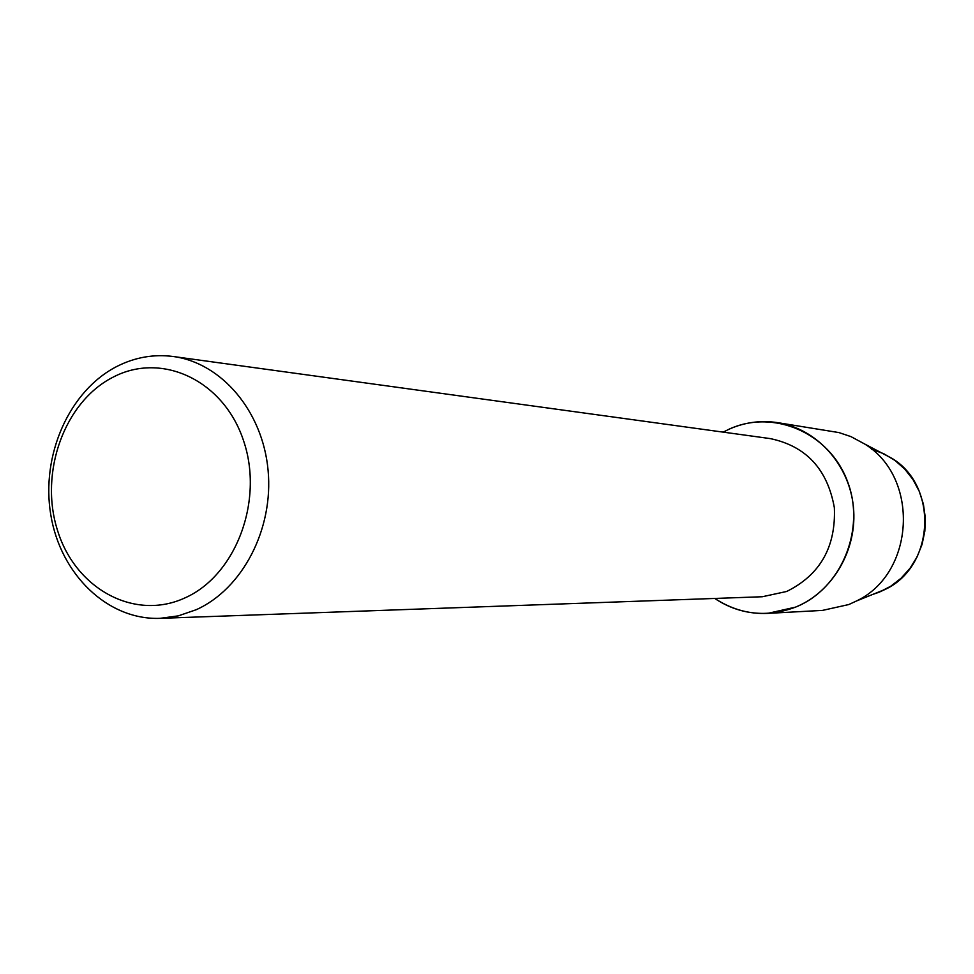 <?xml version="1.0" encoding="UTF-8"?>
<svg xmlns="http://www.w3.org/2000/svg" width="974" height="974" viewBox="0 0 974 974"><rect width="100%" height="100%" fill="white"/><g stroke="black" fill="none" stroke-linecap="round" stroke-linejoin="round"><path stroke-width="1.46" d="M871.645 449.233L883.747 453.714L894.911 460.385L904.749 469.078L912.955 479.5L919.249 491.31L923.401 504.142L925.288 517.559L924.837 531.134L922.061 544.405L917.058 556.945L909.984 568.341L901.108 578.215L890.699 586.263L879.108 592.216L872.546 594.493M173.25 356.508L770.276 438.604C806.107 446.153 827.474 469.2 834.365 507.746C835.96 547.035 820.047 574.94 786.663 591.474L762.301 596.745L160.04 618.344C107.651 620.292 60.461 574.404 50.782 514.82C40.762 455.321 69.215 390.623 117.136 366.309C135.106 357.263 153.819 354 173.25 356.508C221.536 362.876 262.712 411.235 268.081 470.235C273.706 529.199 242.368 589.087 196.139 609.748L178.339 615.86L160.04 618.344M729.55 428.986C773.648 408.91 829.483 432.821 847.453 481.326C866.105 529.539 841.134 589.173 795.417 607.167C766.964 617.747 740.082 614.837 714.758 598.45C730.853 609.237 748.519 614.217 767.768 613.377L795.417 607.167C832.733 592.18 857.753 549.373 853.407 506.845C849.255 464.294 816.529 428.56 777.386 422.606C760.852 420.159 744.915 422.278 729.55 428.986L723.146 432.127L729.55 428.986M113.386 377.011C162.086 351.577 223.886 380.53 243.61 440.881C264.064 500.855 235.769 575.451 184.95 597.902C134.412 621.254 75.461 588.759 57.563 530.538C38.936 472.646 64.381 401.592 113.386 377.011M777.386 422.606L838.979 432.59L850.959 436.62L864.413 443.864C919.931 477.211 915.085 573.394 856.487 600.982L848.78 604.55L822.531 610.394L767.768 613.377M879.741 451.936L892.16 458.474C938.546 486.355 934.516 566.162 885.561 589.233L879.108 592.216M892.16 458.474L864.413 443.864M885.561 589.233L856.487 600.982"/></g></svg>
